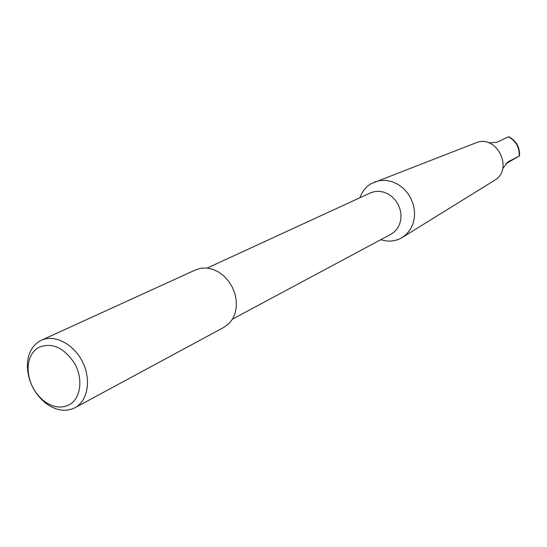 <?xml version="1.0" encoding="UTF-8"?>
<svg xmlns="http://www.w3.org/2000/svg" width="547" height="547" viewBox="0 0 547 547"><rect width="100%" height="100%" fill="white"/><g stroke="black" fill="none" stroke-linecap="round" stroke-linejoin="round"><path stroke-width="0.82" d="M380.821 239.682C388.138 242.006 395.009 241.439 401.43 237.986L494.317 180.469C514.412 169.508 496.512 133.523 475.651 142.938L371.023 183.703C365.779 186.924 362.087 191.6 359.953 197.727M402.216 237.521L406.777 233.911L410.435 229.248L413.019 223.73L414.407 217.617L414.53 211.176L413.368 204.708L410.982 198.506L407.481 192.865L403.023 188.038L397.813 184.25L392.096 181.666L386.141 180.401L380.213 180.503L374.579 181.96M207.197 268.064L370.401 192.913L374.606 191.58L379.092 191.3L383.632 192.093L388.021 193.925L392.035 196.715L395.488 200.332L398.202 204.592L400.055 209.303L400.951 214.226L400.848 219.128L399.754 223.771L397.731 227.928L394.872 231.408L391.331 234.048L232.557 319.065M488.868 142.883L496.806 142.323L508.423 136.818C515.944 140.976 519.561 147.382 519.26 156.039L505.886 163.744M502.679 168.715L507.739 162.015L519.26 156.039M519.554 155.902C519.944 147.218 516.334 140.818 508.724 136.702L508.423 136.818M223.798 327.386L229.07 323.544L232.632 318.942L235.094 313.363L236.318 307.079L236.249 300.385L234.882 293.616L232.277 287.086L228.557 281.124L223.921 276.023L218.581 272.023L212.804 269.322L206.869 268.03L201.07 268.208L195.669 269.842L41.333 340.282C54.44 334.108 73.524 343.831 82.392 361.581C91.424 379.249 87.999 400.5 75.315 407.529L74.898 407.761C65.592 412.226 55.821 410.674 45.579 403.112C34.194 393.532 28.123 381.321 27.35 366.463C27.412 355.024 31.295 346.709 39.001 341.526L41.333 340.282M69.455 404.671C80.73 398.401 83.349 379.098 74.754 363.693C63.773 347.154 51.568 341.834 38.126 347.721C31.473 352.165 28.123 359.331 28.061 369.211C28.731 382.052 33.982 392.609 43.815 400.883C52.84 407.522 61.38 408.787 69.455 404.671M224.188 327.181L74.898 407.761M43.815 400.883L45.579 403.112M28.061 369.211L27.35 366.463"/></g></svg>
